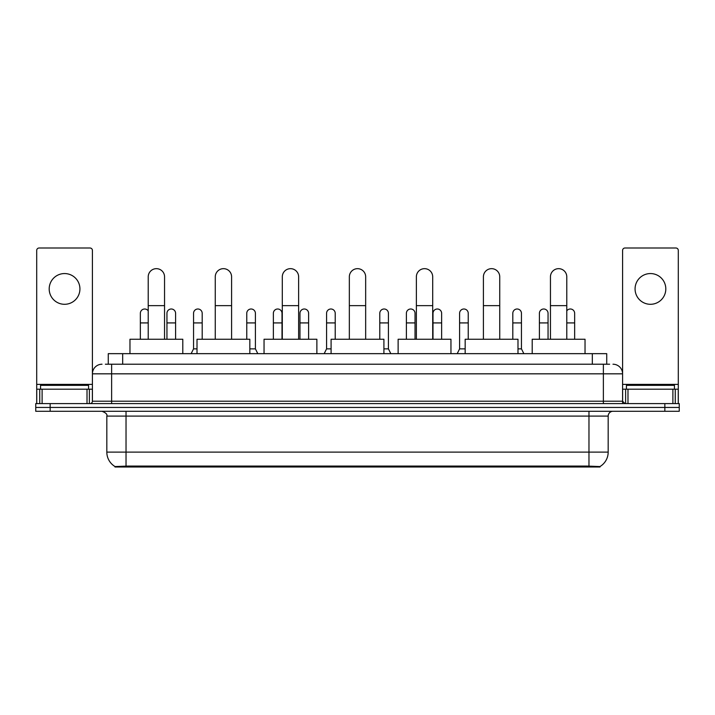 <?xml version="1.0" encoding="UTF-8"?>
<svg xmlns="http://www.w3.org/2000/svg" width="715" height="715" viewBox="0 0 715 715"><rect width="100%" height="100%" fill="white"/><g stroke="black" fill="none" stroke-linecap="round" stroke-linejoin="round"><path stroke-width="1.07" d="M105.382 364.221L111.629 364.221L105.382 364.221L108.269 364.221L108.269 353.657L606.731 353.657L606.731 364.221M600.01 466.993L114.99 466.993L114.99 466.52M106.821 452.103L126.028 452.103L126.028 416.085L106.821 416.085L106.821 452.103A16.811 16.811 0 0 0 115.044 466.555L127.949 466.064L587.051 466.064L599.957 466.555A16.811 16.811 0 0 0 608.179 452.103L608.179 416.085A4.799 4.799 0 0 1 612.978 411.286M679.25 411.286L679.25 407.443L35.75 407.443L35.75 411.286L50.157 411.286L50.157 407.443L35.75 407.443L35.75 403.6L50.157 403.6L50.157 407.443L679.25 407.443L679.25 411.286L50.157 411.286M102.022 364.221A9.608 9.608 0 0 0 92.414 373.829L92.414 401.204A2.404 2.404 0 0 1 90.019 403.6M612.978 364.221A9.608 9.608 0 0 1 622.586 373.829L111.629 373.829L111.629 364.221L609.618 364.221M672.887 403.6L672.887 389.192L678.294 389.192L678.294 403.6L678.294 250.411A2.404 2.404 0 0 0 675.889 248.007L624.981 248.007A2.404 2.404 0 0 0 622.586 250.411L622.586 401.204L624.981 403.6M679.25 403.6L679.25 407.443L679.25 403.6L50.157 403.6M88.571 389.192L88.571 385.349L40.549 385.349L40.549 389.192M64.564 273.559A15.364 15.364 0 0 0 49.192 288.923A15.364 15.364 0 0 0 64.564 304.295A15.364 15.364 0 0 0 79.928 288.923A15.364 15.364 0 0 0 64.564 273.559M87.016 403.6L87.016 389.192L42.114 389.192L42.114 403.6M111.629 403.6L111.629 373.829L92.414 373.829L92.414 250.411A2.404 2.404 0 0 0 90.019 248.007L39.111 248.007A2.404 2.404 0 0 0 36.706 250.411L36.706 389.192L42.114 389.192M87.016 389.192L92.414 389.192M36.706 403.6L36.706 389.192M674.451 389.192L674.451 385.349L626.429 385.349L626.429 389.192M148.22 339.25L148.22 276.821A8.16 8.16 0 0 1 156.379 268.661A8.16 8.16 0 0 1 164.548 276.821A8.16 8.16 0 0 0 156.379 268.661M164.548 339.25L164.548 276.821M182.799 353.657L182.799 339.25L129.969 339.25L129.969 353.657M215.26 339.25L215.26 276.821A8.16 8.16 0 0 1 223.42 268.661A8.16 8.16 0 0 1 231.589 276.821A8.16 8.16 0 0 0 223.42 268.661M231.589 339.25L231.589 276.821M249.83 353.657L249.83 339.25L197.009 339.25L197.009 353.657M282.3 339.25L282.3 276.821A8.16 8.16 0 0 1 290.46 268.661A8.16 8.16 0 0 1 298.629 276.821A8.16 8.16 0 0 0 290.46 268.661M298.629 339.25L298.629 276.821M316.87 353.657L316.87 339.25L264.05 339.25L264.05 353.657M349.34 339.25L349.34 276.821A8.16 8.16 0 0 1 357.5 268.661A8.16 8.16 0 0 1 365.66 276.821A8.16 8.16 0 0 0 357.5 268.661M365.66 339.25L365.66 276.821M383.91 353.657L383.91 339.25L331.09 339.25L331.09 353.657M416.371 339.25L416.371 276.821A8.16 8.16 0 0 1 424.54 268.661A8.16 8.16 0 0 1 432.7 276.821A8.16 8.16 0 0 0 424.54 268.661M432.7 339.25L432.7 276.821M450.951 353.657L450.951 339.25L398.13 339.25L398.13 353.657M483.412 339.25L483.412 276.821A8.16 8.16 0 0 1 491.58 268.661A8.16 8.16 0 0 1 499.74 276.821A8.16 8.16 0 0 0 491.58 268.661M499.74 339.25L499.74 276.821M517.991 353.657L517.991 339.25L465.17 339.25L465.17 353.657M550.452 339.25L550.452 276.821A8.16 8.16 0 0 1 558.621 268.661A8.16 8.16 0 0 1 566.78 276.821A8.16 8.16 0 0 0 558.621 268.661M566.78 339.25L566.78 276.821M585.031 353.657L585.031 339.25L532.201 339.25L532.201 353.657M140.346 339.25L140.346 322.921L148.22 322.921M140.346 322.921L140.346 313.322A4.326 4.326 0 0 1 148.22 310.855A4.326 4.326 0 0 0 144.939 309.005M650.436 273.559A15.364 15.364 0 0 0 635.072 288.923A15.364 15.364 0 0 0 650.436 304.295A15.364 15.364 0 0 0 665.808 288.923A15.364 15.364 0 0 0 650.436 273.559M672.887 389.192L627.985 389.192L627.985 403.6M622.586 389.192L627.985 389.192M622.586 403.6L622.586 401.204L603.371 401.204L603.371 364.221M175.595 339.25L175.595 313.322A4.326 4.326 0 0 0 171.537 309.005A4.326 4.326 0 0 1 175.595 313.322M166.944 339.25L166.944 322.921L175.595 322.921M166.944 322.921L166.944 313.322A4.326 4.326 0 0 1 171.537 309.005M191.146 353.657L193.55 348.857L197.009 348.857M202.193 339.25L202.193 313.322A4.326 4.326 0 0 0 198.144 309.005A4.326 4.326 0 0 1 202.193 313.322M193.55 348.857L193.55 322.921L202.193 322.921M193.55 322.921L193.55 313.322A4.326 4.326 0 0 1 198.144 309.005M249.83 348.857L255.407 348.857L257.802 353.657M255.407 348.857L255.407 313.322A4.326 4.326 0 0 0 251.349 309.005A4.326 4.326 0 0 1 255.407 313.322M246.764 339.25L246.764 322.921L255.407 322.921M246.764 322.921L246.764 313.322A4.326 4.326 0 0 1 251.349 309.005M282.005 339.25L282.005 313.322A4.326 4.326 0 0 0 277.956 309.005A4.326 4.326 0 0 1 282.005 313.322M273.362 339.25L273.362 322.921L282.005 322.921M273.362 322.921L273.362 313.322A4.326 4.326 0 0 1 277.956 309.005M308.612 339.25L308.612 313.322A4.326 4.326 0 0 0 304.563 309.005A4.326 4.326 0 0 1 308.612 313.322M299.969 339.25L299.969 322.921L308.612 322.921M299.969 322.921L299.969 313.322A4.326 4.326 0 0 1 304.563 309.005M324.172 353.657L326.576 348.857L331.09 348.857M335.219 339.25L335.219 313.322A4.326 4.326 0 0 0 331.17 309.005A4.326 4.326 0 0 1 335.219 313.322M326.576 348.857L326.576 322.921L335.219 322.921M326.576 322.921L326.576 313.322A4.326 4.326 0 0 1 331.17 309.005M383.91 348.857L388.424 348.857L390.828 353.657M388.424 348.857L388.424 313.322A4.326 4.326 0 0 0 384.375 309.005A4.326 4.326 0 0 1 388.424 313.322M379.781 339.25L379.781 322.921L388.424 322.921M379.781 322.921L379.781 313.322A4.326 4.326 0 0 1 384.375 309.005M415.031 339.25L415.031 313.322A4.326 4.326 0 0 0 410.982 309.005A4.326 4.326 0 0 1 415.031 313.322M406.388 339.25L406.388 322.921L415.031 322.921M406.388 322.921L406.388 313.322A4.326 4.326 0 0 1 410.982 309.005M441.638 339.25L441.638 313.322A4.326 4.326 0 0 0 437.589 309.005A4.326 4.326 0 0 1 441.638 313.322M432.995 339.25L432.995 322.921L441.638 322.921M432.995 322.921L432.995 313.322A4.326 4.326 0 0 1 437.589 309.005M457.198 353.657L459.593 348.857L465.17 348.857M468.236 339.25L468.236 313.322A4.326 4.326 0 0 0 464.187 309.005A4.326 4.326 0 0 1 468.236 313.322M459.593 348.857L459.593 322.921L468.236 322.921M459.593 322.921L459.593 313.322A4.326 4.326 0 0 1 464.187 309.005M517.991 348.857L521.45 348.857L523.854 353.657M521.45 348.857L521.45 313.322A4.326 4.326 0 0 0 517.401 309.005A4.326 4.326 0 0 1 521.45 313.322M512.807 339.25L512.807 322.921L521.45 322.921M512.807 322.921L512.807 313.322A4.326 4.326 0 0 1 517.401 309.005M548.056 339.25L548.056 313.322A4.326 4.326 0 0 0 543.999 309.005A4.326 4.326 0 0 1 548.056 313.322M539.405 339.25L539.405 322.921L548.056 322.921M539.405 322.921L539.405 313.322A4.326 4.326 0 0 1 543.999 309.005M574.654 339.25L574.654 313.322A4.326 4.326 0 0 0 570.606 309.005A4.326 4.326 0 0 1 574.654 313.322M566.78 310.855A4.326 4.326 0 0 1 570.606 309.005M587.051 466.993L587.051 466.064M127.949 466.993L127.949 466.064M122.676 364.221L122.676 353.657M592.324 364.221L592.324 353.657M588.972 411.286L588.972 416.085L126.028 416.085L126.028 411.286M608.179 416.085L588.972 416.085L588.972 452.103L608.179 452.103M588.972 466.153L588.972 452.103L126.028 452.103L126.028 466.153M664.843 411.286L664.843 403.6M92.414 401.204L603.371 401.204L603.371 403.6M92.414 384.393L36.706 384.393M92.378 401.616L92.378 389.192M89.375 389.192L89.375 403.6M36.751 389.192L36.751 403.6M39.745 403.6L39.745 389.192M148.22 305.636L164.548 305.636M215.26 305.636L231.589 305.636M282.3 305.636L298.629 305.636M349.34 305.636L365.66 305.636M416.371 305.636L432.7 305.636M483.412 305.636L499.74 305.636M550.452 305.636L566.78 305.636M678.294 384.393L622.586 384.393M678.249 403.6L678.249 389.192M675.255 389.192L675.255 403.6M622.622 389.192L622.622 401.616M625.625 403.6L625.625 389.192M566.78 322.921L574.654 322.921M106.821 416.085C107.5 414.387 105.892 412.787 102.022 411.286"/></g></svg>
